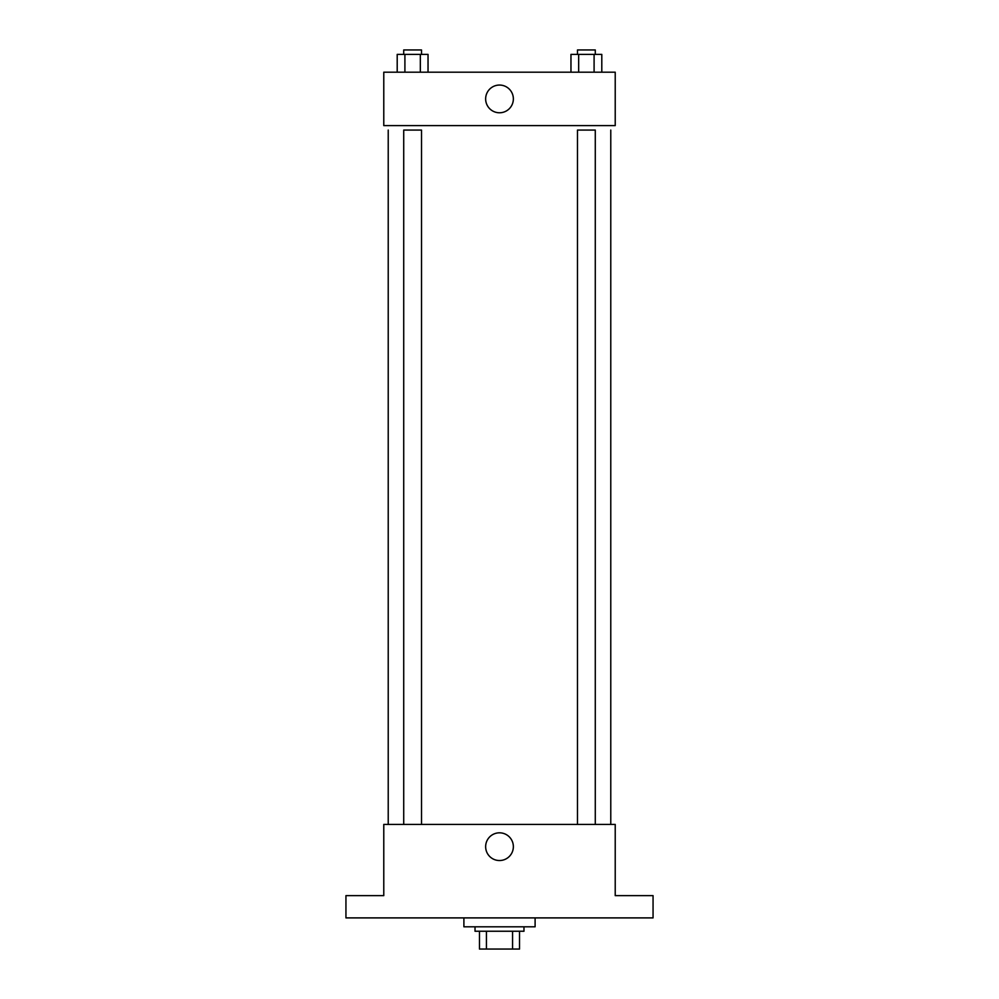 <?xml version="1.0" encoding="UTF-8"?>
<svg xmlns="http://www.w3.org/2000/svg" width="999" height="999" viewBox="0 0 999 999"><rect width="100%" height="100%" fill="white"/><g stroke="black" fill="none" stroke-linecap="round" stroke-linejoin="round"><path stroke-width="1.5" d="M512.562 931.243L512.562 949.05L479.47 949.05L479.47 931.243M512.562 949.05L519.53 949.05L519.53 931.243L519.53 949.05M523.976 926.797L523.976 931.243L475.024 931.243L475.024 926.797M486.438 931.243L486.438 949.05M463.898 917.894L463.898 926.797L535.102 926.797L535.102 917.894M653.059 917.894L345.941 917.894L345.941 895.641L383.778 895.641L383.778 824.425L615.222 824.425L615.222 895.641L653.059 895.641L653.059 917.894M513.361 846.677A13.861 13.861 0 0 1 492.569 858.678A13.861 13.861 0 0 1 492.569 834.677A13.861 13.861 0 0 1 513.361 846.677M610.776 130.07L610.776 824.425M577.484 824.425L577.484 130.07L595.279 130.07L595.279 824.425M403.721 824.425L403.721 130.07L421.516 130.07L421.516 824.425M615.222 125.612L383.778 125.612L383.778 72.203L615.222 72.203L615.222 125.612M513.361 98.913A13.861 13.861 0 0 1 492.569 110.914A13.861 13.861 0 0 1 492.569 86.913A13.861 13.861 0 0 1 513.361 98.913M601.798 72.203L601.798 54.396L570.966 54.396L570.966 72.203M594.093 54.396L594.093 72.203M578.671 54.396L578.671 72.203M577.484 54.396L577.484 49.95L595.279 49.95L595.279 54.396M428.034 72.203L428.034 54.396L397.202 54.396L397.202 72.203M420.329 54.396L420.329 72.203M404.907 54.396L404.907 72.203M403.721 54.396L403.721 49.95L421.516 49.95L421.516 54.396M388.224 130.07L388.224 824.425"/></g></svg>
